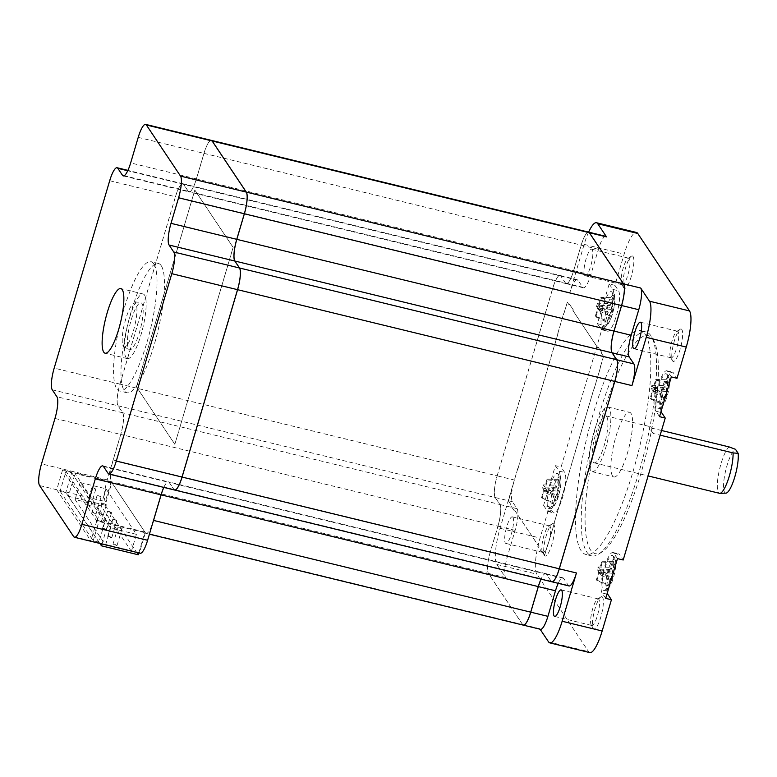 <?xml version="1.0" encoding="UTF-8"?>
<svg xmlns="http://www.w3.org/2000/svg" width="777" height="777" viewBox="0 0 777 777"><rect width="100%" height="100%" fill="white"/><g stroke="black" fill="none" stroke-linecap="round" stroke-linejoin="round"><path stroke-width="0.58" stroke-dasharray="3.88 2.91" d="M123.29 346.115A22.572 5.235 -76.3 0 0 123.922 346.727A22.572 5.235 -76.3 0 0 133.877 329.147A22.572 5.235 -76.3 0 0 135.849 303.729A22.572 5.235 -76.3 0 0 134.567 302.962A22.572 5.235 -76.3 0 0 124.883 322.086A22.572 5.235 -76.3 0 0 123.29 346.115M142.016 303.603A24.194 5.614 103.7 0 1 139.909 330.837A24.194 5.614 103.7 0 1 129.235 349.689A24.194 5.614 103.7 0 1 128.555 349.028A24.194 5.614 103.7 0 1 130.264 323.281A24.194 5.614 103.7 0 1 140.637 302.768A24.194 5.614 103.7 0 1 142.016 303.603M558.158 473.912A18.143 4.206 103.7 0 1 556.73 493.783A18.143 4.206 103.7 0 1 548.824 508.576A18.143 4.206 103.7 0 1 548.067 507.983A18.143 4.206 103.7 0 1 549.494 488.111A18.143 4.206 103.7 0 1 557.4 473.319A18.143 4.206 103.7 0 1 558.158 473.912M611.985 292.21A18.143 4.206 103.7 0 1 610.557 312.082A18.143 4.206 103.7 0 1 602.651 326.874A18.143 4.206 103.7 0 1 601.893 326.282A18.143 4.206 103.7 0 1 603.321 306.41A18.143 4.206 103.7 0 1 611.227 291.618A18.143 4.206 103.7 0 1 611.985 292.21M613.014 556.031A18.143 4.206 103.7 0 1 611.586 575.903A18.143 4.206 103.7 0 1 603.68 590.695A18.143 4.206 103.7 0 1 602.923 590.093A18.143 4.206 103.7 0 1 604.351 570.221A18.143 4.206 103.7 0 1 612.257 555.429A18.143 4.206 103.7 0 1 613.014 556.031M666.831 374.32A18.143 4.206 103.7 0 1 665.403 394.192A18.143 4.206 103.7 0 1 657.497 408.984A18.143 4.206 103.7 0 1 656.74 408.391A18.143 4.206 103.7 0 1 658.168 388.519A18.143 4.206 103.7 0 1 666.074 373.727A18.143 4.206 103.7 0 1 666.831 374.32M153.788 263.85A66.531 15.433 -76.3 0 0 151.01 261.674A66.531 15.433 -76.3 0 0 122.028 315.909A66.531 15.433 -76.3 0 0 116.783 388.772A66.531 15.433 -76.3 0 0 119.561 390.957A66.531 15.433 -76.3 0 0 148.543 336.713A66.531 15.433 -76.3 0 0 153.788 263.85M161.218 265.656A66.531 15.433 -76.3 0 0 158.44 263.481A66.531 15.433 -76.3 0 0 129.458 317.715A66.531 15.433 -76.3 0 0 124.213 390.578A66.531 15.433 -76.3 0 0 126.991 392.764A66.531 15.433 -76.3 0 0 155.973 338.519A66.531 15.433 -76.3 0 0 161.218 265.656M88.374 504.943L90.763 506.089L86.703 504.885L88.374 504.943M93.425 487.907L95.814 489.054L94.143 488.995L91.754 487.849L93.425 487.907M93.629 512.81L96.027 513.956L94.357 513.898L91.968 512.752L93.629 512.81M98.679 495.775L101.068 496.921L99.398 496.862L97.008 495.716L98.679 495.775M98.893 520.687L101.282 521.823L99.611 521.765L97.222 520.619L98.893 520.687M103.933 503.651L106.323 504.788L102.263 503.593L103.933 503.651M114.666 544.298L117.055 545.435L115.384 545.376L112.995 544.23L114.666 544.298M119.707 527.262L122.096 528.399L118.036 527.204L119.707 527.262M109.402 536.421L111.801 537.567L110.13 537.509L107.741 536.363L109.402 536.421M114.452 519.386L116.841 520.532L112.782 519.327L114.452 519.386M104.147 528.554L106.536 529.7L102.477 528.496L104.147 528.554M109.188 511.519L111.587 512.665L109.916 512.606L107.527 511.46L109.188 511.519M725.922 493.152A22.572 5.235 103.7 0 1 724.65 492.375A22.572 5.235 103.7 0 1 726.009 469.23A22.572 5.235 103.7 0 1 735.469 449.3M729.088 446.921A24.194 5.614 -76.3 0 0 719.512 469.473A24.194 5.614 -76.3 0 0 718.482 492.511A24.194 5.614 -76.3 0 0 719.492 493.298M126.029 357.546A33.265 7.712 103.7 0 1 128.652 321.115A33.265 7.712 103.7 0 1 143.143 293.997A33.265 7.712 103.7 0 1 144.532 295.085A33.265 7.712 103.7 0 1 141.919 331.517A33.265 7.712 103.7 0 1 127.428 358.634A33.265 7.712 103.7 0 1 126.029 357.546M652.942 339.296A112.189 26.02 103.7 0 1 653.515 340.229A112.189 26.02 103.7 0 1 647.018 450.777A112.189 26.02 103.7 0 1 602.02 551.961A112.189 26.02 103.7 0 1 590.539 549.961A112.189 26.02 103.7 0 1 602.544 415.889A112.189 26.02 103.7 0 1 652.942 339.296M586.839 552.107A115.21 26.719 -76.3 0 0 591.656 555.885A115.21 26.719 -76.3 0 0 598.63 554.156A115.21 26.719 -76.3 0 0 644.842 450.252A115.21 26.719 -76.3 0 0 651.514 336.723A115.21 26.719 -76.3 0 0 650.922 335.761A115.21 26.719 -76.3 0 0 646.114 331.983A115.21 26.719 -76.3 0 0 595.92 425.922A115.21 26.719 -76.3 0 0 586.839 552.107M553.768 524.193A16.696 3.875 -76.3 0 0 552.058 523.892A16.696 3.875 -76.3 0 0 545.367 538.947A16.696 3.875 -76.3 0 0 544.405 555.4A16.696 3.875 -76.3 0 0 544.483 555.536A16.696 3.875 -76.3 0 0 551.981 544.143A16.696 3.875 -76.3 0 0 553.768 524.193M542.472 552A13.665 3.166 103.7 0 1 542.395 551.884A13.665 3.166 103.7 0 1 543.191 538.422A13.665 3.166 103.7 0 1 548.669 526.097A13.665 3.166 103.7 0 1 549.504 525.883A13.665 3.166 103.7 0 1 550.067 526.34A13.665 3.166 103.7 0 1 548.999 541.307A13.665 3.166 103.7 0 1 543.036 552.447A13.665 3.166 103.7 0 1 542.472 552M602.554 597.222A16.696 3.875 -76.3 0 0 600.854 596.93A16.696 3.875 -76.3 0 0 594.152 611.985A16.696 3.875 -76.3 0 0 593.191 628.428A16.696 3.875 -76.3 0 0 593.278 628.574A16.696 3.875 -76.3 0 0 600.776 617.171A16.696 3.875 -76.3 0 0 602.554 597.222M591.258 625.038A13.665 3.166 103.7 0 1 591.19 624.922A13.665 3.166 103.7 0 1 591.977 611.45A13.665 3.166 103.7 0 1 597.464 599.125A13.665 3.166 103.7 0 1 598.29 598.921A13.665 3.166 103.7 0 1 598.863 599.368A13.665 3.166 103.7 0 1 597.785 614.335A13.665 3.166 103.7 0 1 591.831 625.485A13.665 3.166 103.7 0 1 591.258 625.038M681.847 329.555A16.696 3.875 -76.3 0 0 680.137 329.254A16.696 3.875 -76.3 0 0 673.445 344.308A16.696 3.875 -76.3 0 0 672.474 360.751A16.696 3.875 -76.3 0 0 672.561 360.897A16.696 3.875 -76.3 0 0 680.06 349.495A16.696 3.875 -76.3 0 0 681.847 329.555M670.541 357.362A13.665 3.166 103.7 0 1 670.473 357.245A13.665 3.166 103.7 0 1 671.27 343.774A13.665 3.166 103.7 0 1 676.748 331.449A13.665 3.166 103.7 0 1 677.573 331.245A13.665 3.166 103.7 0 1 678.146 331.692A13.665 3.166 103.7 0 1 677.068 346.668A13.665 3.166 103.7 0 1 671.114 357.808A13.665 3.166 103.7 0 1 670.541 357.362M633.061 256.517A16.696 3.875 -76.3 0 0 631.351 256.216A16.696 3.875 -76.3 0 0 624.659 271.27A16.696 3.875 -76.3 0 0 623.688 287.723A16.696 3.875 -76.3 0 0 623.776 287.859A16.696 3.875 -76.3 0 0 631.274 276.466A16.696 3.875 -76.3 0 0 633.061 256.517M621.755 284.324A13.665 3.166 103.7 0 1 621.687 284.217A13.665 3.166 103.7 0 1 622.474 270.746A13.665 3.166 103.7 0 1 627.962 258.42A13.665 3.166 103.7 0 1 628.787 258.217A13.665 3.166 103.7 0 1 629.36 258.663A13.665 3.166 103.7 0 1 628.282 273.63A13.665 3.166 103.7 0 1 622.328 284.77A13.665 3.166 103.7 0 1 621.755 284.324M512.917 517.297A13.665 3.166 -76.3 0 0 512.344 516.851A13.665 3.166 -76.3 0 0 506.39 527.991A13.665 3.166 -76.3 0 0 505.312 542.968A13.665 3.166 -76.3 0 0 505.885 543.414A13.665 3.166 -76.3 0 0 511.839 532.264A13.665 3.166 -76.3 0 0 512.917 517.297M606.75 416.637A24.194 5.614 103.7 0 1 604.846 443.123A24.194 5.614 103.7 0 1 594.298 462.849A24.194 5.614 103.7 0 1 593.288 462.062A24.194 5.614 103.7 0 1 595.201 435.567A24.194 5.614 103.7 0 1 605.739 415.841A24.194 5.614 103.7 0 1 606.75 416.637M661.548 430.497L649.057 427.457A24.194 5.614 103.7 0 1 650.893 426.826A24.194 5.614 103.7 0 1 651.903 427.612A24.194 5.614 103.7 0 1 653.068 433.459L660.168 435.178M612.49 475.864A33.265 7.712 103.7 0 1 615.112 439.432A33.265 7.712 103.7 0 1 629.603 412.305A33.265 7.712 103.7 0 1 630.992 413.403A33.265 7.712 103.7 0 1 628.37 449.825A33.265 7.712 103.7 0 1 613.879 476.952A33.265 7.712 103.7 0 1 612.49 475.864M590.773 470.58A33.265 7.712 103.7 0 1 593.385 434.149A33.265 7.712 103.7 0 1 607.876 407.022A33.265 7.712 103.7 0 1 609.275 408.119A33.265 7.712 103.7 0 1 606.652 444.551A33.265 7.712 103.7 0 1 592.161 471.668A33.265 7.712 103.7 0 1 590.773 470.58M645.211 334.372A115.21 26.719 103.7 0 1 636.13 460.557A115.21 26.719 103.7 0 1 585.936 554.487A115.21 26.719 103.7 0 1 581.128 550.718A115.21 26.719 103.7 0 1 590.199 424.533A115.21 26.719 103.7 0 1 640.394 330.594A115.21 26.719 103.7 0 1 645.211 334.372M584.605 275.291A13.665 3.166 103.7 0 1 585.683 260.324A13.665 3.166 103.7 0 1 591.637 249.174A13.665 3.166 103.7 0 1 592.2 249.621A13.665 3.166 103.7 0 1 591.132 264.598A13.665 3.166 103.7 0 1 585.168 275.738A13.665 3.166 103.7 0 1 584.605 275.291M523.348 625.135A18.143 4.206 103.7 0 1 522.62 624.553L488.471 573.426A18.143 4.206 103.7 0 1 490.404 551.748L497.979 526.194A18.143 4.206 -76.3 0 0 499.922 504.506L495.26 497.533A18.143 4.206 103.7 0 1 497.202 475.854L552.709 288.471A18.143 4.206 103.7 0 1 560.1 275.485A18.143 4.206 103.7 0 1 560.858 276.088L565.52 283.051A18.143 4.206 -76.3 0 0 566.278 283.654A18.143 4.206 -76.3 0 0 573.669 270.668L581.235 245.114A18.143 4.206 103.7 0 1 588.597 232.129A18.143 4.206 103.7 0 0 581.177 245.105L573.611 270.658L196.445 178.924A18.143 4.206 103.7 0 1 189.054 191.9A18.143 4.206 103.7 0 1 188.296 191.307L183.644 184.334A18.143 4.206 -76.3 0 0 182.886 183.741A18.143 4.206 -76.3 0 0 175.485 196.727L552.651 288.452A18.143 4.206 103.7 0 1 560.042 275.476A18.143 4.206 103.7 0 1 560.8 276.068L183.644 184.334M588.626 232.129A30.235 7.012 103.7 0 0 584.158 244.376L569.852 292.638A18.143 4.206 103.7 0 1 577.253 279.662A18.143 4.206 103.7 0 1 578.01 280.254L582.663 287.228A18.143 4.206 -76.3 0 0 583.42 287.82A18.143 4.206 -76.3 0 0 590.811 274.835L598.387 249.291A18.143 4.206 103.7 0 1 605.778 236.305M609.197 283.945L612.82 289.374A21.164 4.905 103.7 0 1 611.159 312.558A21.164 4.905 103.7 0 1 601.932 329.807A21.164 4.905 103.7 0 1 601.048 329.118L597.426 323.698L609.197 283.945L614.918 285.334L624.164 254.108A30.235 7.012 103.7 0 1 636.489 232.469M597.426 323.698L603.146 325.087L561.091 467.045L564.714 472.465A21.164 4.905 103.7 0 1 563.043 495.648A21.164 4.905 103.7 0 1 553.826 512.907A21.164 4.905 103.7 0 1 552.942 512.218L549.32 506.789L543.599 505.4L555.38 465.656L561.091 467.045M589.84 652.612A30.235 7.012 103.7 0 1 588.577 651.621L536.829 574.164A30.235 7.012 103.7 0 1 540.064 538.024L549.32 506.789M514.355 480.021L500.058 528.292A30.235 7.012 -76.3 0 0 496.824 564.432L505.613 577.593A18.143 4.206 103.7 0 1 507.556 555.914L515.122 530.361A18.143 4.206 -76.3 0 0 517.064 508.682L512.412 501.709A18.143 4.206 103.7 0 1 514.355 480.021L497.202 475.854M540.53 629.321A18.143 4.206 103.7 0 1 539.772 628.719L540.093 629.215M605.701 598.358L602.078 592.938A21.164 4.905 103.7 0 1 603.748 569.755A21.164 4.905 103.7 0 1 612.966 552.496A21.164 4.905 103.7 0 1 613.849 553.185L617.472 558.614M659.527 416.657L655.905 411.227A21.164 4.905 103.7 0 1 657.565 388.044A21.164 4.905 103.7 0 1 666.792 370.784A21.164 4.905 103.7 0 1 667.676 371.484L671.299 376.903M555.38 465.656L559.003 471.076A21.164 4.905 103.7 0 1 557.332 494.259A21.164 4.905 103.7 0 1 548.106 511.519A21.164 4.905 103.7 0 1 547.222 510.819L543.599 505.4M614.918 285.334L618.541 290.763A21.164 4.905 103.7 0 1 616.87 313.947A21.164 4.905 103.7 0 1 607.653 331.206A21.164 4.905 103.7 0 1 606.769 330.507L603.146 325.087M661.081 411.392A21.164 4.905 103.7 0 1 663.772 387.694A21.164 4.905 103.7 0 1 672.503 372.183A21.164 4.905 103.7 0 1 673.387 372.873L677.01 378.292M607.255 593.094A21.164 4.905 103.7 0 1 609.955 569.395A21.164 4.905 103.7 0 1 618.686 553.884A21.164 4.905 103.7 0 1 619.57 554.574L623.193 560.003M514.073 510.528L510.256 504.827A142.123 32.964 103.7 0 1 510.334 503.71L508.459 500.903L511.509 490.588A142.123 32.964 103.7 0 1 511.645 489.393L517.832 468.492A128.516 29.808 -76.3 0 0 517.618 469.978L558.168 333.08A128.516 29.808 -76.3 0 0 557.643 334.1L563.83 313.199A142.123 32.964 103.7 0 1 564.277 312.471L567.327 302.156L569.201 304.972A142.123 32.964 103.7 0 1 569.628 304.38L573.445 310.081A128.516 29.808 -76.3 0 0 572.96 310.596L597.911 347.95A128.516 29.808 -76.3 0 0 597.94 346.756L601.748 352.457A142.123 32.964 103.7 0 1 601.67 353.574L603.554 356.381L600.495 366.695A142.123 32.964 103.7 0 1 600.368 367.88L594.172 388.791A128.516 29.808 -76.3 0 0 594.395 387.305L553.836 524.203A128.516 29.808 -76.3 0 0 554.37 523.183L548.173 544.085A142.123 32.964 103.7 0 1 547.736 544.813L544.677 555.118L542.802 552.311A142.123 32.964 103.7 0 1 542.375 552.903L538.568 547.193A128.516 29.808 -76.3 0 0 539.044 546.687L514.092 509.333A128.516 29.808 -76.3 0 0 514.073 510.528L510.198 504.807A142.123 32.964 103.7 0 1 510.275 503.7L510.334 503.71M163.86 487.412A18.143 4.206 103.7 0 1 168.512 481.886A18.143 4.206 103.7 0 1 169.269 482.478L546.435 574.213L551.087 581.186A18.143 4.206 103.7 0 0 551.855 581.779A18.143 4.206 103.7 0 1 551.146 581.196L546.493 574.222A18.143 4.206 -76.3 0 0 545.736 573.63A18.143 4.206 -76.3 0 0 541.074 579.156M136.412 534.353L110.577 528.069L80.148 482.507L105.983 488.791L136.412 534.353L131.371 551.388L105.536 545.104L75.097 499.543L100.932 505.827L131.371 551.388M71.698 472.707L104.817 522.29L99.097 520.891L65.977 471.318L71.698 472.707L65.812 492.579L60.091 491.19L65.977 471.318M144.833 532.022L108.207 523.106L75.087 473.533L111.713 482.439L145.348 532.789L96.756 520.978L62.607 469.852L111.189 481.662L144.833 532.022M523.319 625.135A18.143 4.206 103.7 0 1 522.562 624.543L145.406 532.808L111.762 482.459L111.247 481.682L488.412 573.416A18.143 4.206 103.7 0 1 490.355 551.728L113.189 459.994A18.143 4.206 -76.3 0 0 111.247 481.682M522.562 624.543L488.412 573.416M511.509 490.588L511.451 490.578A142.123 32.964 103.7 0 1 511.587 489.384L517.773 468.482A128.516 29.808 -76.3 0 0 517.56 469.959L558.109 333.061A128.516 29.808 -76.3 0 0 557.585 334.081L563.772 313.18A142.123 32.964 103.7 0 1 564.219 312.451L564.277 312.471M510.275 503.7L508.459 500.903M508.401 500.883L511.451 490.578M600.495 366.695L600.436 366.676A142.123 32.964 103.7 0 1 600.31 367.871L594.114 388.772A128.516 29.808 -76.3 0 0 594.337 387.286L553.787 524.184A128.516 29.808 -76.3 0 0 554.312 523.164L548.115 544.075A142.123 32.964 103.7 0 1 547.678 544.803L547.736 544.813M547.678 544.803L544.677 555.118M542.802 552.311L542.744 552.292A142.123 32.964 103.7 0 1 542.317 552.884L538.51 547.183A128.516 29.808 -76.3 0 0 538.985 546.668L514.034 509.323A128.516 29.808 -76.3 0 0 514.015 510.518M544.619 555.108L542.744 552.292M569.201 304.972L569.152 304.953A142.123 32.964 103.7 0 1 569.58 304.37L573.387 310.072A128.516 29.808 -76.3 0 0 572.902 310.577L597.853 347.931A128.516 29.808 -76.3 0 0 597.882 346.736L601.689 352.437A142.123 32.964 103.7 0 1 601.612 353.554L601.67 353.574M564.219 312.451L567.327 302.156M567.268 302.146L569.152 304.953M601.612 353.554L603.554 356.381M603.496 356.371L600.436 366.676M118.046 405.788L495.202 497.523A18.143 4.206 103.7 0 1 497.144 475.845L119.988 384.11A18.143 4.206 -76.3 0 0 118.046 405.788L122.698 412.762A18.143 4.206 103.7 0 1 120.756 434.44L497.921 526.175L490.355 551.728M497.921 526.175A18.143 4.206 -76.3 0 0 499.864 504.496L122.698 412.762M495.202 497.523L499.864 504.496M497.144 475.845L552.651 288.452M188.296 191.307L565.462 283.042L560.8 276.068M565.462 283.042A18.143 4.206 -76.3 0 0 566.219 283.634A18.143 4.206 -76.3 0 0 573.611 270.658M546.435 574.213A18.143 4.206 -76.3 0 0 545.677 573.62A18.143 4.206 -76.3 0 0 541.015 579.147M119.988 384.11L175.485 196.727M174.844 444.279L233.149 247.416L194.852 190.093L136.548 386.946L174.844 444.279L233.1 247.407L194.794 190.074L136.49 386.936L174.786 444.259M145.406 532.808A18.143 4.206 -76.3 0 0 146.163 533.401A18.143 4.206 -76.3 0 0 152.68 523.164M169.269 482.478L173.931 489.452A18.143 4.206 -76.3 0 0 174.66 490.034M211.383 140.384A18.143 4.206 -76.3 0 0 204.021 153.37L196.445 178.924M120.756 434.44L113.189 459.994M111.189 481.662L105.303 501.544A18.143 4.206 103.7 0 1 107.245 479.856L120.697 434.43A18.143 4.206 -76.3 0 0 122.64 412.752L117.987 405.779A18.143 4.206 103.7 0 1 119.93 384.091L175.437 196.707A18.143 4.206 103.7 0 1 182.828 183.731A18.143 4.206 103.7 0 1 183.586 184.324L188.238 191.297A18.143 4.206 -76.3 0 0 188.996 191.89A18.143 4.206 -76.3 0 0 196.387 178.904L203.962 153.351A18.143 4.206 103.7 0 1 211.354 140.375M174.631 490.034A18.143 4.206 103.7 0 1 173.873 489.442L169.221 482.468A18.143 4.206 -76.3 0 0 168.454 481.866A18.143 4.206 -76.3 0 0 163.801 487.393M140.219 553.263A18.143 4.206 103.7 0 1 139.462 552.67L90.87 540.85L56.721 489.724L105.303 501.544M145.348 532.789L139.462 552.67M96.756 520.978L90.87 540.85L73.718 536.674M62.607 469.852L56.721 489.724L39.569 485.547M60.091 491.19L93.211 540.773L98.932 542.161L104.817 522.29M98.932 542.161L65.812 492.579M93.211 540.773L99.097 520.891M102.02 543.968L108.207 523.106M138.801 552.913L144.978 532.051M99.893 543.453L68.357 496.25L75.087 473.533M68.357 496.25L105.138 505.196L111.859 482.478M105.138 505.196L138.257 554.768M110.577 528.069L105.536 545.104M105.983 488.791L100.932 505.827M80.148 482.507L75.097 499.543M553.224 503.933L551.981 502.068L554.341 494.123L552.894 491.958L554.914 485.139L556.361 487.305L558.712 479.36L559.955 481.216L557.604 489.17L559.052 491.336L557.031 498.154L555.584 495.979L553.224 503.933L541.511 497.834L551.981 502.068M610.178 305.604L612.538 297.649L613.781 299.514L611.421 307.459L612.868 309.635L610.858 316.443L609.401 314.277L607.051 322.222L605.807 320.367L608.168 312.412L606.711 310.246L608.731 303.438L610.178 305.604L598.523 305.371L600.874 297.426L612.538 297.649M661.567 392.356L663.587 385.547L665.034 387.713L667.394 379.768L668.628 381.624L666.277 389.578L667.725 391.744L665.704 398.552L664.257 396.387L661.907 404.341L660.664 402.476L663.014 394.531L661.567 392.356L651.097 388.121L651.922 385.314L653.37 387.48L655.73 379.535L656.244 380.303L653.884 388.247L655.332 390.413L654.506 393.23L653.059 391.054L650.699 399.009L650.184 398.242L652.544 390.287L651.097 388.121M608.08 586.043L606.837 584.187L609.197 576.233L607.74 574.067L609.76 567.249L611.208 569.424L613.568 561.47L614.811 563.325L612.451 571.28L613.898 573.445L611.887 580.264L610.431 578.098L608.08 586.043L596.367 579.943L598.717 571.998L597.27 569.832L598.105 567.016L599.553 569.191L601.903 561.237L602.418 562.004L600.067 569.959L601.515 572.125L600.679 574.931L599.232 572.766L596.872 580.71M599.232 572.766L610.431 578.098M600.679 574.931L611.887 580.264M601.515 572.125L613.898 573.445M600.067 569.959L612.451 571.28M602.418 562.004L614.811 563.325M601.903 561.237L613.568 561.47M599.553 569.191L611.208 569.424M598.105 567.016L609.76 567.249M597.27 569.832L607.74 574.067M598.717 571.998L609.197 576.233M596.367 579.943L606.837 584.187M541.511 497.834L543.861 489.889L542.414 487.713L543.249 484.906L544.696 487.072L547.057 479.127L547.562 479.895L545.211 487.839L546.658 490.015L545.823 492.822L544.376 490.656L542.025 498.601M544.376 490.656L555.584 495.979M545.823 492.822L557.031 498.154M546.658 490.015L559.052 491.336M545.211 487.839L557.604 489.17M547.562 479.895L559.955 481.216M547.057 479.127L558.712 479.36M544.696 487.072L556.361 487.305M543.249 484.906L554.914 485.139M542.414 487.713L552.894 491.958M543.861 489.889L554.341 494.123M652.544 390.287L663.014 394.531M650.184 398.242L660.664 402.476M650.699 399.009L661.907 404.341M653.059 391.054L664.257 396.387M654.506 393.23L665.704 398.552M655.332 390.413L667.725 391.744M653.884 388.247L666.277 389.578M656.244 380.303L668.628 381.624M655.73 379.535L667.394 379.768M653.37 387.48L665.034 387.713M651.922 385.314L663.587 385.547M600.874 297.426L601.388 298.183L599.038 306.138L600.485 308.304L599.65 311.111L598.203 308.945L595.842 316.899L595.337 316.132L597.688 308.178L596.241 306.012L597.076 303.205L598.523 305.371M597.076 303.205L608.731 303.438M596.241 306.012L606.711 310.246M597.688 308.178L608.168 312.412M595.337 316.132L605.807 320.367M595.842 316.899L607.051 322.222M598.203 308.945L609.401 314.277M599.65 311.111L610.858 316.443M600.485 308.304L612.868 309.635M599.038 306.138L611.421 307.459M601.388 298.183L613.781 299.514M653.068 433.459L649.057 427.457M569.055 585.965A18.143 4.206 103.7 0 1 568.298 585.372L563.636 578.399A18.143 4.206 -76.3 0 0 562.878 577.806A18.143 4.206 -76.3 0 0 558.226 583.333M560.178 477.447A15.122 3.506 103.7 0 1 558.556 495.522A15.122 3.506 103.7 0 1 551.767 505.837A15.122 3.506 103.7 0 1 553.379 487.771A15.122 3.506 103.7 0 1 560.178 477.447M613.995 295.746A15.122 3.506 103.7 0 1 612.383 313.811A15.122 3.506 103.7 0 1 605.584 324.135A15.122 3.506 103.7 0 1 607.206 306.07A15.122 3.506 103.7 0 1 613.995 295.746M615.025 559.557A15.122 3.506 103.7 0 1 613.412 577.632A15.122 3.506 103.7 0 1 606.614 587.956A15.122 3.506 103.7 0 1 608.236 569.881A15.122 3.506 103.7 0 1 615.025 559.557M668.851 377.855A15.122 3.506 103.7 0 1 667.229 395.92A15.122 3.506 103.7 0 1 660.44 406.245A15.122 3.506 103.7 0 1 662.062 388.179A15.122 3.506 103.7 0 1 668.851 377.855M569.852 292.638L552.709 288.471M584.158 244.376L624.164 254.108M500.058 528.292L540.064 538.024M505.613 577.593L488.471 573.426M496.824 564.432L536.829 574.164M548.572 641.889L588.577 651.621M539.772 628.719L522.62 624.553M119.93 384.091L54.186 368.104M109.693 180.72L175.437 196.707M551.087 581.186L173.931 489.452M204.021 153.37L581.177 245.105M107.245 479.856L41.511 463.869M54.963 418.444L120.697 434.43M124.203 175.719L188.238 191.297M183.586 184.324L127.749 170.746M138.219 137.364L203.962 153.351M196.387 178.904L130.653 162.917M122.64 412.752L56.906 396.756M52.244 389.792L117.987 405.779M173.873 489.442L108.139 473.446M103.477 466.482L169.221 482.468M655.905 411.227L660.78 412.412M667.676 371.484L673.387 372.873M612.82 289.374L618.541 290.763M601.048 329.118L606.769 330.507M602.078 592.938L606.954 594.123M613.849 553.185L619.57 554.574M559.003 471.076L564.714 472.465M547.222 510.819L552.942 512.218M598.387 249.291L581.235 245.114M590.811 274.835L573.669 270.668M582.663 287.228L565.52 283.051M578.01 280.254L560.858 276.088M563.636 578.399L546.493 574.222M568.298 585.372L551.146 581.196M515.122 530.361L497.979 526.194M517.064 508.682L499.922 504.506M507.556 555.914L490.404 551.748M512.412 501.709L495.26 497.533M123.922 346.727L129.235 349.689M134.567 302.962L140.637 302.768M548.824 508.576C551.748 509.819 554.661 506.565 557.575 498.834C561.353 489.16 561.868 475.961 559.828 475.077L557.4 473.319M602.651 326.874C605.565 328.117 608.488 324.864 611.392 317.123C615.17 307.449 615.695 294.25 613.655 293.366L611.227 291.618M612.257 555.429L614.685 557.187L615.491 559.013L615.908 563.879M608.614 588.51L606.895 590.102L603.68 590.695M666.074 373.727L668.511 375.485L669.318 377.311L669.735 382.177M662.441 406.798L660.722 408.391L657.497 408.984M158.44 263.481L151.01 261.674M90.763 506.089L95.814 489.054M96.027 513.956L101.068 496.921M101.282 521.823L106.323 504.788M117.055 545.435L122.096 528.399M111.801 537.567L116.841 520.532M106.536 529.7L111.587 512.665M143.143 293.997L120.853 288.568M653.515 340.229L651.514 336.723M602.02 551.961L598.63 554.156M542.395 551.884L544.405 555.4M548.669 526.097L552.058 523.892M591.19 624.922L593.191 628.428M597.464 599.125L600.854 596.93M670.473 357.245L672.474 360.751M676.748 331.449L680.137 329.254M621.687 284.217L623.688 287.723M627.962 258.42L631.351 256.216M640.423 322.212L677.573 331.245M512.344 516.851L549.504 525.883M594.298 462.849L648.096 475.932M607.876 407.022L629.603 412.305M591.656 555.885L585.936 554.487M591.637 249.174L628.787 258.217M561.13 589.889L598.29 598.921M554.671 616.443L591.831 625.485M585.168 275.738L622.328 284.77M646.114 331.983L640.394 330.594M592.161 471.668L613.879 476.952M605.739 415.841L650.893 426.826M505.885 543.414L543.036 552.447M633.964 348.766L671.114 357.808M127.428 358.634L105.128 353.214M146.163 533.401L149.417 534.188M545.677 573.62L168.512 481.886M182.886 183.741L560.042 275.476M566.219 283.634L189.054 191.9M102.719 465.879L168.454 481.866M123.261 175.903L188.996 191.89M182.828 183.731L127.923 170.377M102.477 528.496L107.527 511.46M107.741 536.363L112.782 519.327M112.995 544.23L118.036 527.204M97.222 520.619L102.263 503.593M91.968 512.752L97.008 495.716M86.703 504.885L91.754 487.849M126.991 392.764L119.561 390.957M666.792 370.784L672.503 372.183M601.932 329.807L607.653 331.206M612.966 552.496L618.686 553.884M548.106 511.519L553.826 512.907M583.42 287.82L566.278 283.654M577.253 279.662L560.1 275.485M562.878 577.806L545.736 573.63"/><path stroke-width="1.17" d="M648.096 475.932L719.492 493.298A24.194 5.614 -76.3 0 0 719.852 493.337A24.194 5.614 -76.3 0 0 728.544 478.574A24.194 5.614 -76.3 0 0 733.099 452.923L738.15 453.321L735.469 449.3L729.088 446.921L661.548 430.497M122.242 289.666A33.265 7.712 -76.3 0 0 120.853 288.568A33.265 7.712 -76.3 0 0 106.362 315.695A33.265 7.712 -76.3 0 0 103.739 352.127A33.265 7.712 -76.3 0 0 105.128 353.214A33.265 7.712 -76.3 0 0 119.619 326.087A33.265 7.712 -76.3 0 0 122.242 289.666M640.996 322.659A13.665 3.166 -76.3 0 0 640.423 322.212A13.665 3.166 -76.3 0 0 634.469 333.352A13.665 3.166 -76.3 0 0 633.391 348.319A13.665 3.166 -76.3 0 0 633.964 348.766A13.665 3.166 -76.3 0 0 639.918 337.626A13.665 3.166 -76.3 0 0 640.996 322.659M660.168 435.178L733.099 452.923M554.098 615.996A13.665 3.166 103.7 0 1 555.176 601.029A13.665 3.166 103.7 0 1 561.13 589.889A13.665 3.166 103.7 0 1 561.703 590.335A13.665 3.166 103.7 0 1 560.625 605.302A13.665 3.166 103.7 0 1 554.671 616.443A13.665 3.166 103.7 0 1 554.098 615.996M540.093 629.215L548.572 641.889A30.235 7.012 103.7 0 0 549.834 642.88L589.84 652.612A30.235 7.012 103.7 0 0 602.165 630.982L611.421 599.747L607.799 594.327A21.164 4.905 103.7 0 1 607.255 593.094M588.568 232.119A18.143 4.206 103.7 0 1 589.325 232.711L212.17 140.987A18.143 4.206 -76.3 0 0 211.412 140.384L588.568 232.119A18.143 4.206 103.7 0 1 588.626 232.138A18.143 4.206 103.7 0 1 589.384 232.731L623.543 283.858A18.143 4.206 103.7 0 1 621.6 305.536L614.034 331.089A18.143 4.206 -76.3 0 0 612.091 352.768L616.744 359.741A18.143 4.206 103.7 0 1 614.801 381.429L559.304 568.813A18.143 4.206 103.7 0 1 551.903 581.788L569.055 585.965A18.143 4.206 103.7 0 0 576.447 572.979L562.15 621.25A30.235 7.012 103.7 0 1 549.834 642.88M596.474 222.737A30.235 7.012 103.7 0 1 597.736 223.727L606.536 236.898A18.143 4.206 103.7 0 0 605.778 236.305L588.626 232.138A30.235 7.012 103.7 0 1 596.474 222.737L636.489 232.469A30.235 7.012 103.7 0 1 637.752 233.459L689.5 310.926A30.235 7.012 103.7 0 1 686.266 347.066L677.01 378.292L671.299 376.903L659.527 416.657L665.238 418.045L623.193 560.003L617.472 558.614L605.701 598.358L611.421 599.747M631.954 385.596L646.25 337.335A30.235 7.012 -76.3 0 0 649.485 301.194L640.685 288.024A18.143 4.206 103.7 0 1 638.752 309.712L631.177 335.256A18.143 4.206 -76.3 0 0 629.234 356.944L633.896 363.918A18.143 4.206 103.7 0 1 631.954 385.596L614.801 381.429M665.238 418.045L661.615 412.616A21.164 4.905 103.7 0 1 661.081 411.392M530.769 612.169A18.143 4.206 103.7 0 1 523.377 625.145A18.143 4.206 103.7 0 1 523.348 625.135L540.53 629.321A18.143 4.206 103.7 0 0 547.921 616.336L530.769 612.169L538.344 586.616A18.143 4.206 -76.3 0 1 541.074 579.156M551.903 581.788A18.143 4.206 103.7 0 1 551.874 581.788A18.143 4.206 103.7 0 0 559.246 568.793L614.753 381.41L237.587 289.685L182.08 477.068L559.246 568.793M152.68 523.164A18.143 4.206 -76.3 0 0 153.555 520.415L530.71 612.15L538.286 586.596L161.121 494.862A18.143 4.206 103.7 0 1 163.86 487.412M530.71 612.15A18.143 4.206 103.7 0 1 523.319 625.135L149.417 534.188M589.325 232.711L623.484 283.838A18.143 4.206 103.7 0 1 621.542 305.526L244.376 213.792A18.143 4.206 -76.3 0 0 246.319 192.104L623.484 283.838M237.587 289.685A18.143 4.206 -76.3 0 0 239.53 267.997L234.868 261.023A18.143 4.206 103.7 0 1 236.81 239.345L613.976 331.08L621.542 305.526M613.976 331.08A18.143 4.206 -76.3 0 0 612.033 352.758L234.868 261.023M239.53 267.997L616.685 359.732L612.033 352.758M616.685 359.732A18.143 4.206 103.7 0 1 614.753 381.41M541.015 579.147A18.143 4.206 -76.3 0 0 538.286 586.596M212.17 140.987L246.319 192.104M153.555 520.415L161.121 494.862M551.855 581.779L174.689 490.044A18.143 4.206 -76.3 0 0 174.689 490.044A18.143 4.206 -76.3 0 0 182.08 477.068M236.81 239.345L244.376 213.792M212.111 140.967L146.377 124.98A18.143 4.206 -76.3 0 0 145.62 124.388L211.354 140.375A18.143 4.206 103.7 0 1 212.111 140.967L246.26 192.094A18.143 4.206 103.7 0 1 244.328 213.772L236.752 239.326A18.143 4.206 -76.3 0 0 234.809 261.014L239.471 267.987A18.143 4.206 103.7 0 1 237.529 289.666L182.022 477.049A18.143 4.206 103.7 0 1 174.631 490.034L108.897 474.048A18.143 4.206 -76.3 0 0 116.288 461.062L182.022 477.049M163.801 487.393A18.143 4.206 -76.3 0 0 161.062 494.852L95.328 478.865A18.143 4.206 103.7 0 1 102.719 465.879A18.143 4.206 103.7 0 1 103.477 466.482L108.139 473.446A18.143 4.206 -76.3 0 0 108.897 474.048M127.749 170.746L117.842 168.337A18.143 4.206 -76.3 0 0 117.084 167.745A18.143 4.206 -76.3 0 0 109.693 180.72L54.186 368.104A18.143 4.206 -76.3 0 0 52.244 389.792L56.906 396.756A18.143 4.206 103.7 0 1 54.963 418.444L41.511 463.869A18.143 4.206 -76.3 0 0 39.569 485.547L73.718 536.674A18.143 4.206 -76.3 0 0 74.475 537.276A18.143 4.206 -76.3 0 0 81.876 524.29L147.611 540.277L161.062 494.852M147.611 540.277A18.143 4.206 103.7 0 1 140.219 553.263L74.475 537.276M81.876 524.29L95.328 478.865M237.529 289.666L171.795 273.679L116.288 461.062M171.795 273.679A18.143 4.206 -76.3 0 0 173.737 251.991L239.471 267.987M234.809 261.014L169.075 245.027L173.737 251.991M169.075 245.027A18.143 4.206 103.7 0 1 171.018 223.339L236.752 239.326M244.328 213.772L178.584 197.785L171.018 223.339M178.584 197.785A18.143 4.206 -76.3 0 0 180.526 176.107L246.26 192.094M146.377 124.98L180.526 176.107M145.62 124.388A18.143 4.206 -76.3 0 0 138.219 137.364L130.653 162.917A18.143 4.206 103.7 0 1 123.261 175.903A18.143 4.206 103.7 0 1 122.504 175.311L124.203 175.719M117.842 168.337L122.504 175.311M738.15 453.321A22.572 5.235 103.7 0 1 734.527 477.816A22.572 5.235 103.7 0 1 725.922 493.152L719.852 493.337M138.801 552.913L138.257 554.768L101.476 545.823L102.02 543.968M101.476 545.823L99.893 543.453M558.226 583.333A18.143 4.206 -76.3 0 0 555.487 590.782L547.921 616.336M562.15 621.25L602.165 630.982M576.447 572.979L559.304 568.813M646.25 337.335L686.266 347.066M640.685 288.024L623.543 283.858M649.485 301.194L689.5 310.926M597.736 223.727L637.752 233.459M606.536 236.898L589.384 232.731M660.78 412.412L661.615 412.616M606.954 594.123L607.799 594.327M631.177 335.256L614.034 331.089M629.234 356.944L612.091 352.768M638.752 309.712L621.6 305.536M633.896 363.918L616.744 359.741M555.487 590.782L538.344 586.616M615.908 563.879L608.614 588.51M669.735 382.177L662.441 406.798M127.923 170.377L117.084 167.745"/></g></svg>
